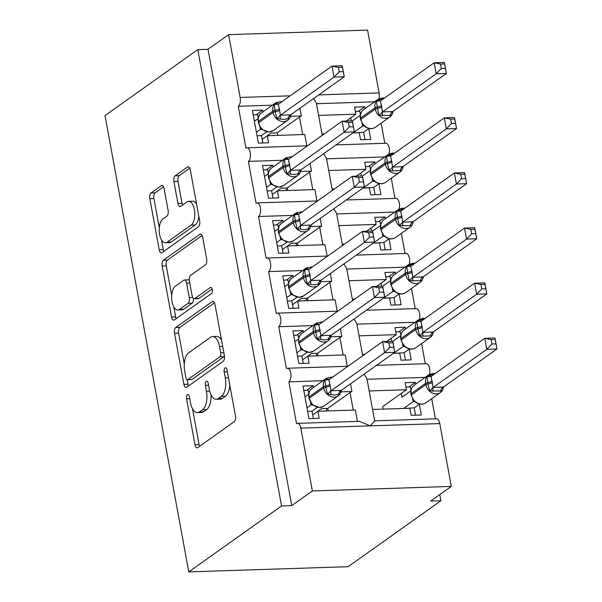 <?xml version="1.0" encoding="UTF-8"?>
<svg xmlns="http://www.w3.org/2000/svg" width="602" height="602" viewBox="0 0 602 602"><rect width="100%" height="100%" fill="white"/><g stroke="black" fill="none" stroke-linecap="round" stroke-linejoin="round"><path stroke-width="0.9" d="M187.41 394.686A3.191 1.52 -91.9 0 0 186.545 398.72L194.988 444.697A4.56 2.167 -91.9 0 0 197.155 447.82A4.56 2.167 -91.9 0 0 197.802 447.587L234.231 421.693A4.56 2.167 -91.9 0 0 235.457 415.922L227.022 369.944A3.191 1.52 -91.9 0 0 225.494 367.762A3.191 1.52 -91.9 0 0 225.043 367.92A3.191 1.52 -91.9 0 0 224.185 371.961L225.276 377.913A14.598 6.946 -91.9 0 1 221.34 396.364L218.308 398.524A14.598 6.946 -91.9 0 1 216.246 399.261A14.598 6.946 -91.9 0 1 209.293 389.276L208.202 383.323A3.191 1.52 -91.9 0 0 206.682 381.141A3.191 1.52 -91.9 0 0 206.223 381.307A3.191 1.52 -91.9 0 0 205.365 385.34L206.456 391.292A14.598 6.946 -91.9 0 1 202.52 409.744L199.488 411.903A14.598 6.946 -91.9 0 1 197.426 412.641A14.598 6.946 -91.9 0 1 190.473 402.655L189.382 396.703A3.191 1.52 -91.9 0 0 187.862 394.521A3.191 1.52 -91.9 0 0 187.41 394.686M164.098 188.539A4.56 2.167 -91.9 0 0 161.923 185.416A4.56 2.167 -91.9 0 0 161.283 185.649L151.064 192.918A4.56 2.167 -91.9 0 0 149.83 198.683L159.206 249.747A4.56 2.167 -91.9 0 0 161.374 252.87A4.56 2.167 -91.9 0 0 162.021 252.637L198.449 226.736A4.56 2.167 -91.9 0 0 199.676 220.972L190.307 169.907A4.56 2.167 -91.9 0 0 188.133 166.784A4.56 2.167 -91.9 0 0 187.485 167.017L175.144 175.792A4.56 2.167 -91.9 0 0 173.91 181.563L177.921 203.416A4.56 2.167 -91.9 0 0 180.096 206.539A4.56 2.167 -91.9 0 0 180.743 206.305L186.861 201.948A12.206 5.802 -91.9 0 1 188.592 201.331A12.206 5.802 -91.9 0 1 194.664 211.483A12.206 5.802 -91.9 0 1 191.112 225.103L167.13 242.154A12.206 5.802 -91.9 0 1 165.407 242.772A12.206 5.802 -91.9 0 1 159.334 232.62A12.206 5.802 -91.9 0 1 162.886 219L166.882 216.156A4.56 2.167 -91.9 0 0 168.108 210.391L164.098 188.539M364.097 374.173L366.889 378.515L374.662 420.843L436.458 418.811A6.976 3.319 88.1 0 1 439.784 423.582L451.312 486.408L430.693 501.067L440.912 500.736L348.137 566.693L188.765 571.9L281.54 505.943L291.759 505.605L312.37 490.946L300.842 428.12A6.976 3.319 88.1 0 0 297.523 423.356A6.976 3.319 88.1 0 0 296.538 423.71L288.847 381.826A6.976 3.319 -91.9 0 0 290.879 374.045A6.976 3.319 -91.9 0 0 287.41 368.243A6.976 3.319 -91.9 0 0 286.424 368.597L278.734 326.713A6.976 3.319 -91.9 0 0 280.765 318.932A6.976 3.319 -91.9 0 0 277.296 313.138A6.976 3.319 -91.9 0 0 276.31 313.491L268.62 271.607A6.976 3.319 -91.9 0 0 270.644 263.827A6.976 3.319 -91.9 0 0 267.175 258.025A6.976 3.319 -91.9 0 0 266.189 258.378L258.506 216.494A6.976 3.319 -91.9 0 0 260.531 208.713A6.976 3.319 -91.9 0 0 257.062 202.912A6.976 3.319 -91.9 0 0 256.076 203.273L248.393 161.389A6.976 3.319 -91.9 0 0 250.417 153.608A6.976 3.319 -91.9 0 0 246.948 147.806A6.976 3.319 -91.9 0 0 245.962 148.16L238.279 106.276A6.976 3.319 -91.9 0 0 240.153 97.464L228.625 34.638L367.559 30.1L379.094 92.926L318.759 94.898M188.765 571.9L105.019 115.592L197.795 49.627L281.54 505.943M175.761 327.503A4.56 2.167 -91.9 0 0 174.535 333.267L183.903 384.332A4.56 2.167 -91.9 0 0 186.078 387.455A4.56 2.167 -91.9 0 0 186.725 387.221L223.146 361.32A4.56 2.167 -91.9 0 0 224.38 355.556L215.004 304.492A4.56 2.167 -91.9 0 0 212.83 301.369A4.56 2.167 -91.9 0 0 212.19 301.602L175.761 327.503L179.847 327.368A4.56 2.167 -91.9 0 0 178.621 333.132L184.287 364.029M171.555 317.036L162.186 265.971A4.56 2.167 -91.9 0 1 163.413 260.207L199.834 234.313A4.56 2.167 -91.9 0 1 200.481 234.08A4.56 2.167 -91.9 0 1 202.656 237.196L206.667 259.056A4.56 2.167 -91.9 0 1 205.44 264.82L190.661 275.325A4.56 2.167 -91.9 0 0 189.434 281.089L192.098 295.582A4.56 2.167 -91.9 0 0 194.265 298.705A4.56 2.167 -91.9 0 0 194.913 298.472L210.294 287.538A3.191 1.52 -91.9 0 1 210.745 287.38A3.191 1.52 -91.9 0 1 212.333 290.036A3.191 1.52 -91.9 0 1 211.407 293.595L174.369 319.925A4.56 2.167 -91.9 0 1 173.73 320.159A4.56 2.167 -91.9 0 1 171.555 317.036L175.641 316.908L173.797 306.847M256.159 114.734L262.623 110.136L252.404 110.475L258.393 143.095L268.612 142.764L267.318 135.706L304.762 134.487L306.847 145.85M262.623 110.136L262.939 111.882M290.631 116.321L301.369 115.968L299.954 108.27M272.39 105.162L238.279 106.276M277.657 135.375L277.191 132.839L271.058 133.042L262.163 139.371L267.318 135.706M277.191 132.839L299.457 117.006A10.226 2.701 -10.4 0 1 301.369 115.968M332.372 190.428L326.434 158.078L323.635 153.728M384.663 156.934L326.57 158.83M389.027 153.916A6.976 3.319 -91.9 0 0 388.915 146.805A6.976 3.319 -91.9 0 0 385.89 143.268L336.067 144.894M322.258 135.322L316.321 102.965L313.522 98.623M374.549 101.821L316.456 103.725M378.906 98.803A6.976 3.319 -91.9 0 0 379.094 92.926M266.272 169.839L272.736 165.249L262.525 165.58L268.507 198.208L278.726 197.87L277.432 190.819L314.876 189.592L316.968 200.955M272.736 165.249L273.06 166.987M300.744 171.427L311.482 171.081L310.068 163.375M282.504 160.275L248.393 161.389M287.771 190.48L287.304 187.952L281.179 188.148L272.277 194.476L277.432 190.819M287.304 187.952L309.571 172.119A10.226 2.701 -10.4 0 1 311.482 171.081M342.485 245.541L336.548 213.183L333.749 208.841M394.777 212.047L336.684 213.943M399.141 209.022A6.976 3.319 -91.9 0 0 399.028 201.911A6.976 3.319 -91.9 0 0 396.003 198.374L346.18 199.999M276.393 224.952L282.85 220.355L272.638 220.693L278.621 253.314L288.84 252.983L287.545 245.932L324.997 244.705L327.082 256.068M282.85 220.355L283.173 222.1M310.858 226.54L321.596 226.186L320.181 218.488M292.617 215.381L258.506 216.494M297.885 245.593L297.418 243.057L291.293 243.261L282.391 249.589L287.545 245.932M297.418 243.057L319.685 227.232A10.226 2.701 -10.4 0 1 321.596 226.186M352.599 300.654L346.662 268.296L343.862 263.947M404.89 267.153L346.805 269.049M409.255 264.135A6.976 3.319 -91.9 0 0 409.142 257.024A6.976 3.319 -91.9 0 0 406.117 253.487L356.294 255.113M286.507 280.058L292.963 275.468L282.752 275.799L288.734 308.427L298.953 308.096L297.659 301.038L335.111 299.811L337.195 311.174M292.963 275.468L293.287 277.206M320.971 281.646L331.71 281.3L330.295 273.594M302.731 270.494L268.62 271.607M307.998 300.699L307.532 298.171L301.406 298.366L292.504 304.695L297.659 301.038M307.532 298.171L329.798 282.338A10.226 2.701 -10.4 0 1 331.71 281.3M362.713 355.759L356.775 323.402L353.976 319.06M415.004 322.266L356.918 324.162M419.368 319.248A6.976 3.319 -91.9 0 0 419.255 312.129A6.976 3.319 -91.9 0 0 416.23 308.593L366.407 310.226M296.62 335.171L303.084 330.581L292.865 330.912L298.855 363.533L309.067 363.202L307.772 356.151L345.224 354.924L347.309 366.287M303.084 330.581L303.4 332.319M331.085 336.759L341.823 336.405L340.408 328.707M312.844 325.599L278.734 326.713M318.112 355.812L317.645 353.276L311.52 353.479L302.618 359.808L307.772 356.151M317.645 353.276L339.912 337.451A10.226 2.701 -10.4 0 1 341.823 336.405M425.117 377.371L367.032 379.268M429.482 374.354A6.976 3.319 -91.9 0 0 429.376 367.243A6.976 3.319 -91.9 0 0 426.344 363.706L376.521 365.331M318.601 115.403L355.865 114.184L354.563 107.133L364.782 106.802L365.105 108.541M352.915 132.914L359.259 132.703L360.553 139.762L370.772 139.423L368.785 128.625M324.335 133.847L322.002 133.922M384.844 143.299L381.141 123.154M328.715 170.516L365.978 169.297L364.684 162.247L374.895 161.908L375.219 163.654M363.029 188.02L369.372 187.816L370.666 194.867L380.885 194.536L378.906 183.73M334.449 188.953L332.116 189.036M394.957 198.412L391.262 178.26M338.828 225.622L376.092 224.411L374.798 217.352L385.009 217.021L385.333 218.759M373.15 243.133L379.486 242.922L380.78 249.98L390.999 249.642L389.02 238.843M344.562 244.066L342.229 244.141M405.071 253.517L401.376 233.373M348.949 280.735L386.206 279.516L384.911 272.465L395.123 272.127L395.446 273.872M383.263 298.238L389.607 298.035L390.901 305.086L401.113 304.755L399.134 293.957M354.676 299.179L352.343 299.254M415.184 308.63L411.49 288.478M359.063 335.848L396.319 334.629L395.025 327.571L405.244 327.24L405.56 328.978M393.377 353.351L399.72 353.141L401.015 360.199L411.226 359.868L409.247 349.062M364.789 354.285L362.457 354.36M425.298 363.736L421.603 343.591M306.734 390.284L313.198 385.686L302.979 386.017L308.969 418.646L319.18 418.315L317.886 411.256L355.338 410.037L357.422 421.4M313.198 385.686L313.514 387.425M341.206 391.872L351.937 391.518L350.522 383.82M322.958 380.712L288.847 381.826M328.225 410.918L327.766 408.389L321.634 408.592L312.731 414.921L317.886 411.256M327.766 408.389L350.025 392.557A10.226 2.701 -10.4 0 1 351.937 391.518M297.523 423.356L359.334 421.332L370.313 425.855L374.527 421.159M369.176 390.954L406.433 389.735L405.138 382.684L415.357 382.353L415.673 384.091M372.57 409.473L409.834 408.254L411.128 415.305L421.34 414.974L419.361 404.175M435.412 418.849L431.717 398.705M197.795 49.627L208.006 49.296L228.625 34.638M208.006 49.296L291.759 505.605M355.865 114.184L346.188 121.062M365.978 169.297L356.309 176.175M376.092 224.411L366.422 231.281M386.206 279.516L376.536 286.394M396.319 334.629L386.65 341.5M286.356 190.525L285.927 187.997M296.47 245.639L296.049 243.103M306.584 300.744L306.162 298.216M316.697 355.857L316.276 353.321M326.811 410.963L326.389 408.434M406.433 389.735L382.729 406.591L383.188 409.127M451.312 486.408L312.37 490.946M439.784 494.603L440.912 500.736M408.893 386.943L415.357 382.353M398.78 331.83L405.244 327.24M388.666 276.724L395.123 272.127M378.553 221.611L385.009 217.021M368.439 166.506L374.895 161.908M358.318 111.393L364.782 106.802M197.426 412.641L201.512 412.513A14.598 6.946 -91.9 0 0 203.574 411.768L199.488 411.903M210.971 394.694A14.598 6.946 -91.9 0 1 206.614 409.608L203.574 411.768M216.246 399.261L220.332 399.134A14.598 6.946 -91.9 0 0 222.394 398.389L218.308 398.524M229.783 385.032A14.598 6.946 -91.9 0 1 225.426 396.229L222.394 398.389M192.497 408.766L199.074 444.569A4.56 2.167 -91.9 0 0 199.616 446.3M214.462 302.761L179.847 327.368M187.169 379.719L187.99 384.196A4.56 2.167 -91.9 0 0 188.539 385.935M185.867 377.559A3.191 1.52 -91.9 0 0 187.388 379.742A3.191 1.52 -91.9 0 0 187.839 379.576L219.813 356.851A3.191 1.52 -91.9 0 0 220.671 352.81L219.519 346.534A14.598 6.946 -91.9 0 0 212.566 336.548A14.598 6.946 -91.9 0 0 210.504 337.293L188.644 352.832A14.598 6.946 -91.9 0 0 184.716 371.283L185.867 377.559M187.388 379.742L191.474 379.606A3.191 1.52 -91.9 0 0 191.925 379.448L187.839 379.576M224.448 356A3.191 1.52 -91.9 0 1 223.899 356.715L191.925 379.448M221.574 340.296A14.598 6.946 -91.9 0 0 216.652 336.413L212.566 336.548M171.705 295.447L166.272 265.843L162.186 265.971M202.114 235.465L167.499 260.072A4.56 2.167 -91.9 0 0 166.272 265.843M194.265 298.705L198.351 298.577A4.56 2.167 -91.9 0 0 198.999 298.344L212.13 289.005M175.332 286.221A12.206 5.802 -91.9 0 0 171.788 299.841A12.206 5.802 -91.9 0 0 177.861 309.992A12.206 5.802 -91.9 0 0 179.584 309.375L188.035 303.363A4.56 2.167 -91.9 0 0 189.261 297.599L186.605 283.106A4.56 2.167 -91.9 0 0 184.43 279.983A4.56 2.167 -91.9 0 0 183.783 280.216L175.332 286.221M177.861 309.992L181.947 309.864A12.206 5.802 -91.9 0 0 183.67 309.24L179.584 309.375M193.475 298.419A4.56 2.167 -91.9 0 1 192.121 303.235L183.67 309.24M189.314 280.133A4.56 2.167 -91.9 0 0 188.516 279.847L184.43 279.983M175.641 316.908A4.56 2.167 -91.9 0 0 176.183 318.639M165.407 242.772L169.493 242.644A12.206 5.802 -91.9 0 0 171.216 242.019L167.13 242.154M198.795 216.186A12.206 5.802 -91.9 0 1 195.198 224.967L171.216 242.019M196.568 204.048A12.206 5.802 -91.9 0 0 192.678 201.196L188.592 201.331M189.758 168.176L179.23 175.664A4.56 2.167 -91.9 0 0 177.996 181.428L182.007 203.28A4.56 2.167 -91.9 0 0 182.556 205.011M161.509 239.92L163.292 249.612A4.56 2.167 -91.9 0 0 163.834 251.343M163.556 186.808L155.15 192.783A4.56 2.167 -91.9 0 0 153.916 198.547L159.282 227.782M491.097 339.603L491.902 344.005L495.988 343.87L495.175 339.468L491.097 339.603L484.738 338.301L494.957 337.963L496.981 348.987L486.762 349.318L484.738 338.301L431.07 376.453L433.094 387.485L443.403 387.078L442.417 390.45L440.702 391.014L429.647 390.871L427.939 383.948A2.325 0.617 169.6 0 0 425.862 384.64L411.429 394.904A9.993 8.383 54.6 0 0 421.957 404.092A9.993 8.383 54.6 0 0 426.005 402.761L440.438 392.504A9.993 8.383 -125.4 0 1 436.39 393.836A9.993 8.383 -125.4 0 1 425.862 384.64L425.622 383.323L411.189 393.58L411.429 394.904A2.325 0.617 169.6 0 0 411.189 395.258L414.071 400.902L415.109 401.873C418.984 404.664 422.612 404.958 426.005 402.761M491.902 344.005L486.762 349.318L433.184 387.417M495.988 343.87L496.981 348.987L443.403 387.078M404.04 408.442L414.206 407.84L419.556 404.032M414.868 401.692L413.243 401.594L412.558 398.893M403.987 408.171L413.243 401.594M401.278 393.399L401.97 397.147L410.865 390.826M414.206 407.84L415.553 415.162M405.936 387.041L410.361 386.898L410.97 390.194M432.507 382.413A5.109 1.355 -10.4 0 1 427.939 383.948L427.036 376.649L430.084 375.144L433.899 374.316M413.341 401.526L414.816 401.414L415.109 401.873M431.07 376.453L427.036 376.649M433.094 387.485L429.647 390.871M494.957 337.963L495.175 339.468M340.22 393.761A9.993 8.383 -125.4 0 1 338.279 395.838A9.993 8.383 -125.4 0 1 334.23 397.169A9.993 8.383 -125.4 0 1 323.703 387.981L323.462 386.657A9.993 8.383 -125.4 0 1 326.457 378.229L312.024 388.486A9.993 8.383 54.6 0 0 309.029 396.921A2.325 0.617 169.6 0 0 308.788 397.275L311.911 404.243L312.942 405.214M393.828 347.211L393.016 342.809L388.937 342.937L389.742 347.346L393.828 347.211L394.822 352.32L384.603 352.659L382.579 341.635L392.797 341.304L394.822 352.32L341.146 390.487L340.258 393.791L334.93 395.04L327.488 394.205L325.78 387.282L324.877 379.99L327.924 378.485A5.109 1.023 -97.2 0 0 328.684 379.9M389.742 347.346L384.603 352.659L331.025 390.751L341.244 390.42M388.937 342.937L382.579 341.635L328.91 379.794L331.025 390.751M304.958 396.823L308.698 394.167M313.394 418.503L312.047 411.174L317.397 407.373M303.777 390.374L308.201 390.231L308.811 393.535M312.709 405.026L311.083 404.928L310.399 402.226M306.982 407.847L311.083 404.928M312.047 411.174L307.622 411.316M311.181 404.868L311.956 404.619M327.488 394.205L330.934 390.818M324.877 379.99L328.91 379.794M393.016 342.809L392.797 341.304M480.983 284.49L481.788 288.892L485.874 288.764L485.061 284.355L480.983 284.49L474.624 283.188L484.843 282.857L486.867 293.874L476.649 294.212L474.624 283.188L420.956 321.348L422.98 332.372L433.289 331.973L432.304 335.344L430.588 335.901L422.928 336.149L419.534 335.758L417.826 328.835A2.325 0.617 169.6 0 0 415.749 329.535L401.316 339.791A9.993 8.383 54.6 0 0 411.843 348.987A9.993 8.383 54.6 0 0 415.892 347.647L430.325 337.391A9.993 8.383 -125.4 0 1 426.276 338.723A9.993 8.383 -125.4 0 1 415.749 329.535L415.508 328.21L401.075 338.474L401.316 339.791A2.325 0.617 169.6 0 0 401.075 340.145L403.957 345.796L404.988 346.767C408.871 349.551 412.498 349.852 415.892 347.647M481.788 288.892L476.649 294.212L423.071 332.304M485.874 288.764L486.867 293.874L433.289 331.973M393.926 353.336L404.092 352.727L409.443 348.927M404.755 346.579L403.129 346.481L402.445 343.78M393.874 353.058L403.129 346.481M392.805 341.364L400.744 335.713M391.721 341.334L391.165 338.294M404.092 352.727L405.439 360.056M395.823 331.928L400.247 331.785L400.857 335.081M422.393 327.307A5.109 1.355 -10.4 0 1 417.826 328.835L416.923 321.543L419.97 320.038L423.785 319.203M403.227 346.421L404.702 346.308L404.995 346.767M420.956 321.348L416.923 321.543M422.98 332.372L419.534 335.758M484.843 282.857L485.061 284.355M470.869 229.385L471.675 233.787L475.761 233.651L474.948 229.249L470.869 229.385L464.511 228.075L474.73 227.744L476.754 238.768L466.535 239.099L464.511 228.075L410.842 266.234L412.867 277.266L423.176 276.86L422.19 280.231L420.474 280.795L409.42 280.652L407.712 273.729A2.325 0.617 169.6 0 0 405.635 274.422L391.202 284.686A9.993 8.383 54.6 0 0 401.73 293.874A9.993 8.383 54.6 0 0 405.778 292.542L420.211 282.278A9.993 8.383 -125.4 0 1 416.163 283.617A9.993 8.383 -125.4 0 1 405.635 274.422L405.394 273.097L390.961 283.361L391.202 284.686A2.325 0.617 169.6 0 0 390.961 285.039L393.843 290.683L394.874 291.654C398.75 294.446 402.384 294.739 405.778 292.542M471.675 233.787L466.535 239.099L412.957 277.191M475.761 233.651L476.754 238.768L423.176 276.86M383.813 298.223L393.979 297.621L399.329 293.814M394.641 291.473L393.016 291.368L392.331 288.674M383.76 297.952L393.016 291.368M382.691 286.251L390.63 280.607M381.608 286.228L381.051 283.181M393.979 297.621L395.326 304.943M385.709 276.822L390.134 276.679L390.743 279.975M412.28 272.194A5.109 1.355 -10.4 0 1 407.712 273.729L406.809 266.43L409.849 264.925L413.672 264.09M393.106 291.308L394.588 291.195L394.882 291.654M410.842 266.234L406.809 266.43M412.867 277.266L409.42 280.652M474.73 227.744L474.948 229.249M460.756 174.271L461.561 178.674L465.639 178.546L464.834 174.136L460.756 174.271L454.397 172.97L464.616 172.639L466.64 183.655L456.421 183.994L454.397 172.97L400.729 211.121L402.753 222.153L413.055 221.754L412.077 225.125L410.361 225.682L399.307 225.539L397.598 218.616A2.325 0.617 169.6 0 0 395.522 219.316L381.089 229.573A9.993 8.383 54.6 0 0 391.616 238.768A9.993 8.383 54.6 0 0 395.664 237.429L410.097 227.172A9.993 8.383 -125.4 0 1 406.041 228.504A9.993 8.383 -125.4 0 1 395.522 219.316L395.273 217.992L380.848 228.248L381.089 229.573A2.325 0.617 169.6 0 0 380.848 229.926L383.73 235.578L384.761 236.548C388.636 239.333 392.271 239.634 395.664 237.429M461.561 178.674L456.421 183.994L402.843 222.085M465.639 178.546L466.64 183.655L413.055 221.754M373.699 243.11L383.865 242.508L389.208 238.708M384.527 236.36L382.902 236.262L382.217 233.561M373.646 242.839L382.902 236.262M372.578 231.138L380.517 225.494M371.494 231.115L370.937 228.075M383.865 242.508L385.205 249.838M375.595 221.709L380.02 221.566L380.622 224.862M402.166 217.081A5.109 1.355 -10.4 0 1 397.598 218.616L396.695 211.317L399.736 209.82L403.558 208.984M382.992 236.202L384.467 236.089L384.768 236.541M400.729 211.121L396.695 211.317M402.753 222.153L399.307 225.539M464.616 172.639L464.834 174.136M450.635 119.166L451.447 123.568L455.526 123.433L454.721 119.03L450.635 119.166L444.284 117.857L454.502 117.525L456.519 128.55L446.308 128.881L444.284 117.857L390.608 156.016L392.632 167.047L402.941 166.641L401.963 170.012L400.247 170.569L392.579 170.825L389.193 170.434L387.485 163.511A2.325 0.617 169.6 0 0 385.408 164.203L370.975 174.467A9.993 8.383 54.6 0 0 381.502 183.655A9.993 8.383 54.6 0 0 385.551 182.323L399.984 172.059A9.993 8.383 -125.4 0 1 395.928 173.399A9.993 8.383 -125.4 0 1 385.408 164.203L385.16 162.879L370.734 173.143L370.975 174.467A2.325 0.617 169.6 0 0 370.734 174.813L373.669 180.532M451.447 123.568L446.308 128.881L392.73 166.972M455.526 123.433L456.519 128.55L402.941 166.641M363.585 188.005L373.752 187.395L379.094 183.595M374.414 181.255L372.788 181.149L372.104 178.455M363.533 187.734L372.788 181.149M362.464 176.032L370.403 170.389M361.381 176.01L360.824 172.962M373.752 187.395L375.091 194.724M365.482 166.603L369.906 166.453L370.508 169.756M392.052 161.976A5.109 1.355 -10.4 0 1 387.485 163.511L386.582 156.211L389.622 154.706L393.445 153.871M373.616 180.472L374.647 181.435C378.523 184.227 382.157 184.521 385.551 182.323M372.879 181.089L374.354 180.976L374.655 181.435M390.608 156.016L386.582 156.211M392.632 167.047L389.193 170.434M454.502 117.525L454.721 119.03M301.798 349.137L302.829 350.101L309.353 352.441L313.732 350.989A9.993 8.383 54.6 0 1 309.684 352.32A9.993 8.383 54.6 0 1 299.156 343.132A2.325 0.617 -10.4 0 0 298.916 343.486L301.865 349.205M383.715 292.098L382.902 287.696L378.824 287.831L379.629 292.233L383.715 292.098L384.708 297.215L374.489 297.546L372.465 286.529L382.684 286.191L384.708 297.215L331.032 335.374L330.144 338.678L324.817 339.927L317.374 339.099L315.666 332.176L314.763 324.877L317.803 323.372A5.109 1.023 -97.2 0 0 318.571 324.794M379.629 292.233L374.489 297.546L320.911 335.645L331.13 335.306M378.824 287.831L372.465 286.529L318.797 324.681L320.911 335.645M294.845 341.71L298.584 339.054M303.28 363.39L301.933 356.068L307.283 352.26M293.663 335.269L298.088 335.126L298.697 338.422M302.595 349.92L300.97 349.822L300.285 347.121M296.869 352.734L300.97 349.822M301.933 356.068L297.508 356.211M301.06 349.754L301.843 349.506M317.374 339.099L320.821 335.713M314.763 324.877L318.797 324.681M382.902 287.696L382.684 286.191M291.684 294.024L292.715 294.995L299.239 297.335L303.619 295.875A9.993 8.383 54.6 0 1 299.57 297.215A9.993 8.383 54.6 0 1 289.043 288.019A2.325 0.617 -10.4 0 0 288.802 288.373L291.737 294.085M373.594 236.992L372.788 232.583L368.71 232.718L369.515 237.12L373.594 236.992L374.594 242.102L364.376 242.44L362.351 231.416L372.57 231.085L374.594 242.102L320.919 280.269L320.031 283.572L314.703 284.821L307.261 283.986L305.304 275.739L304.65 269.771L307.69 268.266A5.109 1.023 -97.2 0 0 308.457 269.681M369.515 237.12L364.376 242.44L310.798 280.532L321.009 280.201M368.71 232.718L362.351 231.416L308.683 269.576L310.798 280.532M284.731 286.605L288.471 283.941M293.159 308.284L291.82 300.955L297.162 297.155M283.55 280.156L287.974 280.013L288.576 283.309M292.482 294.807L290.856 294.709L290.172 292.008M286.755 297.621L290.856 294.709M291.82 300.955L287.395 301.098M290.947 294.649L291.722 294.401M307.261 283.986L310.707 280.6M304.65 269.771L308.683 269.576M372.788 232.583L372.57 231.085M281.57 238.919L282.601 239.882L289.126 242.222L293.505 240.77A9.993 8.383 54.6 0 1 289.457 242.102A9.993 8.383 54.6 0 1 278.929 232.914A2.325 0.617 -10.4 0 0 278.688 233.267L281.631 238.986M363.48 181.879L362.675 177.477L358.589 177.613L359.402 182.015L363.48 181.879L364.473 186.996L354.262 187.327L352.238 176.303L362.457 175.972L364.473 186.996L310.805 225.156L309.917 228.459L304.589 229.708L297.147 228.88L295.191 220.633L294.536 214.658L297.576 213.153A5.109 1.023 -97.2 0 0 298.344 214.575M359.402 182.015L354.262 187.327L300.684 225.419L310.895 225.088M358.589 177.613L352.238 176.303L298.562 214.462L300.684 225.419M274.617 231.492L278.357 228.835M283.045 253.171L281.706 245.842L287.049 242.042M273.436 225.05L277.861 224.907L278.463 228.203M282.368 239.701L280.743 239.596L280.058 236.902M276.642 242.516L280.743 239.596M281.706 245.842L277.281 245.992M280.833 239.536L281.608 239.287M297.147 228.88L300.586 225.494M294.536 214.658L298.562 214.462M362.675 177.477L362.457 175.972M271.457 183.806L272.488 184.776L279.012 187.109L283.392 185.657A9.993 8.383 54.6 0 1 279.336 186.996A9.993 8.383 54.6 0 1 268.816 177.801A2.325 0.617 -10.4 0 0 268.567 178.154L271.517 183.881M353.366 126.774L352.561 122.364L348.475 122.499L349.288 126.902L353.366 126.774L354.36 131.883L344.148 132.222L342.124 121.198L352.336 120.859L354.36 131.883L300.691 170.05L299.804 173.353L294.476 174.595L287.034 173.767L285.318 166.844L284.422 159.545L287.463 158.048A5.109 1.023 -97.2 0 0 288.23 159.462M349.288 126.902L344.148 132.222L290.57 170.313L300.782 169.982M348.475 122.499L342.124 121.198L288.448 159.349L290.57 170.313M264.504 176.386L268.244 173.722M272.932 198.066L271.585 190.736L276.935 186.936M263.322 169.937L267.747 169.794L268.349 173.09M272.255 184.588L270.629 184.49L269.944 181.789M266.528 187.403L270.629 184.49M271.585 190.736L267.168 190.879M270.719 184.43L271.494 184.182M287.034 173.767L290.473 170.381M284.422 159.545L288.448 159.349M352.561 122.364L352.336 120.859M440.521 64.053L441.334 68.455L445.412 68.319L444.607 63.917L440.521 64.053L434.17 62.751L444.381 62.412L446.406 73.436L436.194 73.768L434.17 62.751L380.494 100.903L382.518 111.934L392.828 111.528L391.849 114.907L390.134 115.464L379.079 115.321L377.364 108.398A2.325 0.617 169.6 0 0 375.287 109.097L360.861 119.354A9.993 8.383 54.6 0 0 371.381 128.55A9.993 8.383 54.6 0 0 375.437 127.21L389.87 116.954A9.993 8.383 -125.4 0 1 385.814 118.285A9.993 8.383 -125.4 0 1 375.287 109.097L375.046 107.773L360.613 118.03L360.861 119.354A2.325 0.617 169.6 0 0 360.613 119.708L363.503 125.351L364.534 126.322C368.409 129.114 372.044 129.407 375.437 127.21M441.334 68.455L436.194 73.768L382.616 111.867M445.412 68.319L446.406 73.436L392.828 111.528M353.464 132.891L363.631 132.29L368.981 128.482M364.3 126.142L362.675 126.044L361.99 123.342M353.419 132.621L362.675 126.044M352.351 120.919L360.289 115.275M351.267 120.897L350.71 117.849M363.631 132.29L364.978 139.611M355.368 111.49L359.793 111.347L360.395 114.643M381.931 106.863A5.109 1.355 -10.4 0 1 377.364 108.398L376.468 101.098L379.508 99.601L383.323 98.766M362.765 125.984L364.24 125.871L364.541 126.322M380.494 100.903L376.468 101.098M382.518 111.934L379.079 115.321M444.381 62.412L444.607 63.917M261.336 128.7L262.374 129.663L268.898 132.004L273.278 130.551A9.993 8.383 54.6 0 1 269.222 131.883A9.993 8.383 54.6 0 1 258.702 122.695A2.325 0.617 -10.4 0 0 258.454 123.041L261.396 128.76M343.253 71.661L342.448 67.258L338.362 67.386L339.174 71.796L343.253 71.661L344.246 76.778L334.035 77.109L332.011 66.085L342.222 65.753L344.246 76.778L290.578 114.937L289.69 118.24L284.355 119.489L276.912 118.662L275.204 111.731L274.309 104.439L277.349 102.934A5.109 1.023 -97.2 0 0 278.116 104.357M339.174 71.796L334.035 77.109L280.449 115.2L290.668 114.869M338.362 67.386L332.011 66.085L278.335 104.244L280.449 115.2M254.39 121.273L258.13 118.617M262.818 142.952L261.471 135.623L266.821 131.823M253.209 114.831L257.633 114.681L258.235 117.984M262.133 129.483L260.515 129.377L259.831 126.683M256.414 132.297L260.515 129.377M261.471 135.623L257.046 135.774M260.606 129.317L261.381 129.069M276.912 118.662L280.359 115.275M274.309 104.439L278.335 104.244M342.448 67.258L342.222 65.753M189.728 398.614L186.545 398.72M227.368 371.855L224.185 371.961M208.548 385.235L205.365 385.34M439.784 423.582L300.842 428.12M290.172 95.831L240.153 97.464M353.246 410.105L350.025 392.557M343.132 354.992L339.912 337.451M333.019 299.886L329.798 282.338M322.905 244.773L319.685 227.232M312.792 189.66L309.571 172.119M302.678 134.555L299.457 117.006M206.614 409.608L202.52 409.744M209.714 391.187L206.456 391.292M225.426 396.229L221.34 396.364M228.459 377.808L225.276 377.913M199.074 444.569L194.988 444.697M213.492 301.557L212.19 301.602M187.99 384.196L183.903 384.332M178.621 333.132L174.535 333.267M223.899 356.715L219.813 356.851M223.854 352.704L220.671 352.81M222.702 346.428L219.519 346.534M167.499 260.072L163.413 260.207M201.143 234.268L199.834 234.313M198.999 298.344L194.913 298.472M211.204 287.508L210.294 287.538M192.121 303.235L188.035 303.363M192.723 297.486L189.261 297.599M189.788 283L186.605 283.106M195.198 224.967L191.112 225.103M182.007 203.28L177.921 203.416M177.996 181.428L173.91 181.563M179.23 175.664L175.144 175.792M188.787 166.972L187.485 167.017M163.292 249.612L159.206 249.747M153.916 198.547L149.83 198.683M155.15 192.783L151.064 192.918M162.585 185.604L161.283 185.649M442.38 390.42A9.993 8.383 -125.4 0 1 440.438 392.504L442.417 390.45L443.764 386.823M432.266 381.089A5.109 1.355 -10.4 0 1 427.698 382.624A2.325 0.617 -10.4 0 0 425.622 383.323A9.993 8.383 -125.4 0 1 428.616 374.888L414.184 385.152A9.993 8.383 54.6 0 0 411.189 393.58A2.325 0.617 -10.4 0 0 410.948 393.934L411.189 395.258M413.311 401.594A5.109 3.612 95.5 0 1 414.296 401.353M430.851 376.566A5.109 1.023 82.8 0 1 430.084 375.144M440.702 391.014A5.109 3.612 95.5 0 1 443.335 387.071M433.041 391.262A5.109 1.023 82.8 0 1 433.282 387.402M309.029 398.592A2.325 0.617 -10.4 0 1 309.27 398.238A9.993 8.383 54.6 0 0 319.797 407.434A9.993 8.383 54.6 0 0 323.846 406.102L338.279 395.838L340.258 393.791L341.605 390.164M330.107 384.43A5.109 1.355 169.6 0 1 325.539 385.965A2.325 0.617 169.6 0 0 323.462 386.657L309.029 396.921L309.27 398.238L323.703 387.981A2.325 0.617 -10.4 0 1 325.78 387.282A5.109 1.355 169.6 0 0 330.347 385.754M312.137 404.687A5.109 3.612 -84.5 0 0 311.151 404.935M331.123 390.743A5.109 1.023 -97.2 0 0 330.882 394.603M341.168 390.412A5.109 3.612 -84.5 0 0 338.542 394.348M432.266 335.314A9.993 8.383 -125.4 0 1 430.325 337.391L432.304 335.344L433.651 331.717M422.152 325.983A5.109 1.355 -10.4 0 1 417.585 327.511A2.325 0.617 -10.4 0 0 415.508 328.21A9.993 8.383 -125.4 0 1 418.503 319.782L404.07 330.039A9.993 8.383 54.6 0 0 401.075 338.474A2.325 0.617 -10.4 0 0 400.834 338.821L401.075 340.145M403.197 346.489A5.109 3.612 95.5 0 1 404.183 346.24M420.73 321.453A5.109 1.023 82.8 0 1 419.97 320.038M430.588 335.901A5.109 3.612 95.5 0 1 433.214 331.965M422.928 336.149A5.109 1.023 82.8 0 1 423.168 332.289M422.152 280.201A9.993 8.383 -125.4 0 1 420.211 282.278L422.19 280.231L423.53 276.604M412.031 270.87A5.109 1.355 -10.4 0 1 407.464 272.405A2.325 0.617 -10.4 0 0 405.394 273.097A9.993 8.383 -125.4 0 1 408.389 264.669L393.956 274.926A9.993 8.383 54.6 0 0 390.961 283.361A2.325 0.617 -10.4 0 0 390.721 283.715L390.961 285.039M393.083 291.376A5.109 3.612 95.5 0 1 394.069 291.135M410.617 266.347A5.109 1.023 82.8 0 1 409.849 264.925M420.474 280.795A5.109 3.612 95.5 0 1 423.101 276.852M412.806 281.044A5.109 1.023 82.8 0 1 413.055 277.183M412.039 225.095A9.993 8.383 -125.4 0 1 410.097 227.172L412.077 225.125L413.416 221.491M401.918 215.764A5.109 1.355 -10.4 0 1 397.35 217.292A2.325 0.617 -10.4 0 0 395.273 217.992A9.993 8.383 -125.4 0 1 398.268 209.556L383.843 219.82A9.993 8.383 54.6 0 0 380.848 228.248A2.325 0.617 -10.4 0 0 380.599 228.602L380.848 229.926M382.97 236.27A5.109 3.612 95.5 0 1 383.956 236.022M400.503 211.234A5.109 1.023 82.8 0 1 399.736 209.82M410.361 225.682A5.109 3.612 95.5 0 1 412.987 221.747M402.693 225.931A5.109 1.023 82.8 0 1 402.941 222.07M401.925 169.982A9.993 8.383 -125.4 0 1 399.984 172.059L401.963 170.012L403.302 166.385M391.804 160.651A5.109 1.355 -10.4 0 1 387.236 162.186A2.325 0.617 -10.4 0 0 385.16 162.879A9.993 8.383 -125.4 0 1 388.155 154.451L373.729 164.707A9.993 8.383 54.6 0 0 370.734 173.143A2.325 0.617 -10.4 0 0 370.486 173.496L370.734 174.813M372.856 181.157A5.109 3.612 95.5 0 1 373.834 180.909M390.389 156.129A5.109 1.023 82.8 0 1 389.622 154.706M400.247 170.569A5.109 3.612 95.5 0 1 402.873 166.634M392.579 170.825A5.109 1.023 82.8 0 1 392.82 166.965M330.107 338.648A9.993 8.383 -125.4 0 1 328.165 340.724A9.993 8.383 -125.4 0 1 324.117 342.064A9.993 8.383 -125.4 0 1 313.589 332.868A2.325 0.617 -10.4 0 1 315.666 332.176A5.109 1.355 169.6 0 0 320.234 330.641M319.993 329.317A5.109 1.355 169.6 0 1 315.425 330.852A2.325 0.617 169.6 0 0 313.349 331.551A9.993 8.383 -125.4 0 1 316.343 323.116L301.911 333.38A9.993 8.383 54.6 0 0 298.916 341.808L299.156 343.132L313.589 332.868L313.349 331.551L298.916 341.808A2.325 0.617 169.6 0 0 298.675 342.162C298.366 337.767 299.442 334.84 301.911 333.38M302.023 349.581A5.109 3.612 -84.5 0 0 301.038 349.822M321.009 335.63A5.109 1.023 -97.2 0 0 320.761 339.49M331.055 335.299A5.109 3.612 -84.5 0 0 328.429 339.242M319.993 283.542A9.993 8.383 -125.4 0 1 318.052 285.619A9.993 8.383 -125.4 0 1 313.996 286.951A9.993 8.383 -125.4 0 1 303.476 277.763A2.325 0.617 -10.4 0 1 305.553 277.063A5.109 1.355 169.6 0 0 310.12 275.535M309.872 274.211A5.109 1.355 169.6 0 1 305.304 275.739A2.325 0.617 169.6 0 0 303.227 276.438A9.993 8.383 -125.4 0 1 306.23 268.01L291.797 278.267A9.993 8.383 54.6 0 0 288.802 286.695L289.043 288.019L303.476 277.763L303.227 276.438L288.802 286.695A2.325 0.617 169.6 0 0 288.554 287.049C288.253 282.662 289.329 279.727 291.797 278.267M291.91 294.468A5.109 3.612 -84.5 0 0 290.924 294.717M310.895 280.517A5.109 1.023 -97.2 0 0 310.647 284.377M320.941 280.193A5.109 3.612 -84.5 0 0 318.315 284.129M309.88 228.429A9.993 8.383 -125.4 0 1 307.938 230.506A9.993 8.383 -125.4 0 1 303.882 231.845A9.993 8.383 -125.4 0 1 293.362 222.65A2.325 0.617 -10.4 0 1 295.439 221.957A5.109 1.355 169.6 0 0 300.007 220.422M299.758 219.098A5.109 1.355 169.6 0 1 295.191 220.633A2.325 0.617 169.6 0 0 293.114 221.325A9.993 8.383 -125.4 0 1 296.109 212.897L281.683 223.154A9.993 8.383 54.6 0 0 278.688 231.589L278.929 232.914L293.362 222.65L293.114 221.325L278.688 231.589A2.325 0.617 169.6 0 0 278.44 231.943C278.139 227.548 279.215 224.621 281.683 223.154M281.789 239.363A5.109 3.612 -84.5 0 0 280.81 239.604M300.774 225.411A5.109 1.023 -97.2 0 0 300.533 229.272M310.828 225.08A5.109 3.612 -84.5 0 0 308.201 229.023M299.766 173.323A9.993 8.383 -125.4 0 1 297.824 175.4A9.993 8.383 -125.4 0 1 293.768 176.732A9.993 8.383 -125.4 0 1 283.241 167.544A2.325 0.617 -10.4 0 1 285.318 166.844A5.109 1.355 169.6 0 0 289.886 165.309M289.645 163.992A5.109 1.355 169.6 0 1 285.077 165.52A2.325 0.617 169.6 0 0 283 166.22A9.993 8.383 -125.4 0 1 285.995 157.784L271.562 168.048A9.993 8.383 54.6 0 0 268.567 176.476L268.816 177.801L283.241 167.544L283 166.22L268.567 176.476A2.325 0.617 169.6 0 0 268.326 176.83C268.025 172.435 269.102 169.508 271.562 168.048M271.675 184.25A5.109 3.612 -84.5 0 0 270.697 184.498M290.661 170.298A5.109 1.023 -97.2 0 0 290.42 174.159M300.714 169.975A5.109 3.612 -84.5 0 0 298.088 173.91M391.812 114.869A9.993 8.383 -125.4 0 1 389.87 116.954L391.849 114.907L393.189 111.272M381.691 105.546A5.109 1.355 -10.4 0 1 377.123 107.073A2.325 0.617 -10.4 0 0 375.046 107.773A9.993 8.383 -125.4 0 1 378.041 99.338L363.608 109.602A9.993 8.383 54.6 0 0 360.613 118.03A2.325 0.617 -10.4 0 0 360.372 118.383L360.613 119.708M362.743 126.051A5.109 3.612 95.5 0 1 363.721 125.803M380.276 101.016A5.109 1.023 82.8 0 1 379.508 99.601M390.134 115.464A5.109 3.612 95.5 0 1 392.76 111.528M382.466 115.712A5.109 1.023 82.8 0 1 382.706 111.852M289.652 118.21A9.993 8.383 -125.4 0 1 287.703 120.287A9.993 8.383 -125.4 0 1 283.655 121.627A9.993 8.383 -125.4 0 1 273.127 112.431A2.325 0.617 -10.4 0 1 275.204 111.731A5.109 1.355 169.6 0 0 279.772 110.204M279.531 108.879A5.109 1.355 169.6 0 1 274.963 110.414A2.325 0.617 169.6 0 0 272.887 111.107A9.993 8.383 -125.4 0 1 275.882 102.679L261.449 112.935A9.993 8.383 54.6 0 0 258.454 121.371L258.702 122.695L273.127 112.431L272.887 111.107L258.454 121.371A2.325 0.617 169.6 0 0 258.213 121.724C257.904 117.33 258.988 114.403 261.449 112.935M261.561 129.137A5.109 3.612 -84.5 0 0 260.583 129.385M280.547 115.193A5.109 1.023 -97.2 0 0 280.306 119.053M290.6 114.862A5.109 3.612 -84.5 0 0 287.974 118.797M347.941 366.264L287.41 368.243M337.827 311.159L277.296 313.138M327.706 256.046L267.175 258.025M317.593 200.94L257.062 202.912M307.479 145.827L246.948 147.806M428.616 374.888L432.996 373.436L435.065 373.616M410.948 393.934C410.338 390.314 411.414 387.387 414.184 385.152M323.846 406.102L319.466 407.554L312.257 404.755M332.906 376.95L326.457 378.229M308.788 397.275C308.48 392.88 309.556 389.953 312.024 388.486M418.503 319.782L422.882 318.323L424.952 318.503M400.834 338.821C400.225 335.201 401.301 332.274 404.07 330.039M408.389 264.669L412.769 263.217L414.838 263.398M390.721 283.715C390.111 280.096 391.187 277.161 393.956 274.926M398.268 209.556L402.648 208.104L404.725 208.284M380.599 228.602C379.997 224.982 381.074 222.055 383.843 219.82M388.155 154.451L392.534 152.998L394.611 153.179M370.486 173.496C369.876 169.869 370.96 166.942 373.729 164.707M331.484 335.051L330.144 338.678L328.165 340.724L313.732 350.989M322.792 321.844L316.343 323.116M298.675 342.162L298.916 343.486M302.144 349.649L302.836 350.101M321.37 279.945L320.031 283.565L318.052 285.619L303.619 295.875M312.679 266.731L306.23 268.01M288.554 287.049L288.802 288.373M292.03 294.536L292.722 294.995M311.257 224.832L309.917 228.459L307.938 230.506L293.505 240.77M302.565 211.626L296.109 212.897M278.44 231.943L278.688 233.267M281.917 239.43L282.609 239.882M301.143 169.719L299.804 173.346L297.824 175.4L283.392 185.657M292.452 156.512L285.995 157.784M268.326 176.83L268.567 178.154M271.803 184.317L272.495 184.769M378.041 99.338L382.42 97.885L384.497 98.066M360.372 118.383C359.763 114.764 360.846 111.837 363.608 109.602M291.029 114.613L289.69 118.24L287.703 120.287L273.278 130.551M282.338 101.407L275.882 102.679M258.213 121.724L258.454 123.041M261.682 129.204L262.374 129.663"/></g></svg>
